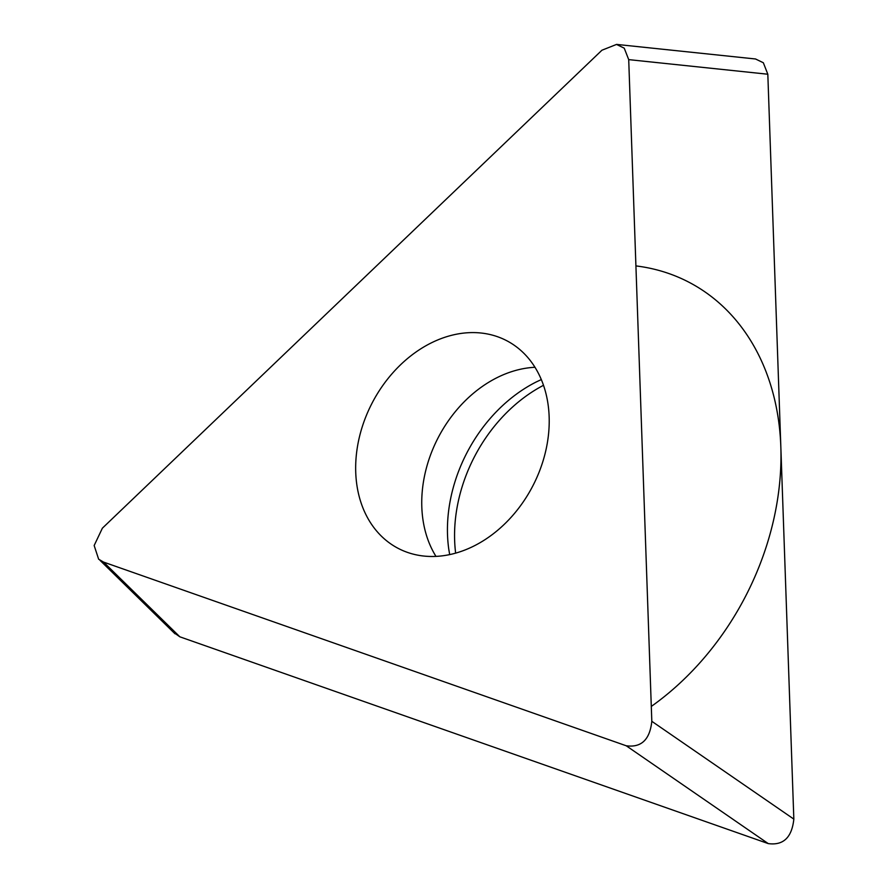 <?xml version="1.0" encoding="UTF-8"?>
<svg xmlns="http://www.w3.org/2000/svg" width="888" height="888" viewBox="0 0 888 888"><rect width="100%" height="100%" fill="white"/><g stroke="black" fill="none" stroke-linecap="round" stroke-linejoin="round"><path stroke-width="1.33" d="M793.839 819.113C791.885 837.473 783.36 845.631 768.253 843.6L179.842 636.807L173.704 632.511L179.842 636.807L768.253 843.6C783.36 845.631 791.885 837.473 793.839 819.113L767.82 74.226L793.839 819.113L651.814 721.3C649.872 739.649 641.336 747.807 626.229 745.776L103.563 562.093L179.842 636.807M755.633 59.03L763.347 62.759L767.82 74.226L628.715 59.629L624.231 48.163L616.516 44.433L601.942 50.216L102.375 528.194L94.161 545.521L98.635 559.196L103.563 562.093M543.512 385.292A141.658 109.302 -62.4 0 0 455.644 553.135M628.715 59.629L651.814 721.3M448.651 336.108A117.161 90.41 -62.4 0 0 359.385 437.118A117.161 90.41 -62.4 0 0 398.101 548.329A117.161 90.41 -62.4 0 0 456.221 552.969A117.161 90.41 -62.4 0 0 545.498 451.948A117.161 90.41 -62.4 0 0 506.782 340.737A117.161 90.41 -62.4 0 0 448.651 336.108M541.325 379.565L536.241 381.962A138.65 106.993 -62.4 0 0 448.751 549.05A138.65 106.993 -62.4 0 0 448.928 550.26M635.919 265.912A253.491 195.604 117.6 0 1 780.83 446.675A253.491 195.604 117.6 0 1 651.293 706.437M626.229 745.776L768.253 843.6M534.987 367.277A117.161 90.41 117.6 0 0 514.729 370.707A117.161 90.41 -62.4 0 0 435.975 556.388M100.011 560.328L175.025 633.799M616.516 44.4L755.633 58.997M449.683 554.6L448.751 549.05"/></g></svg>
